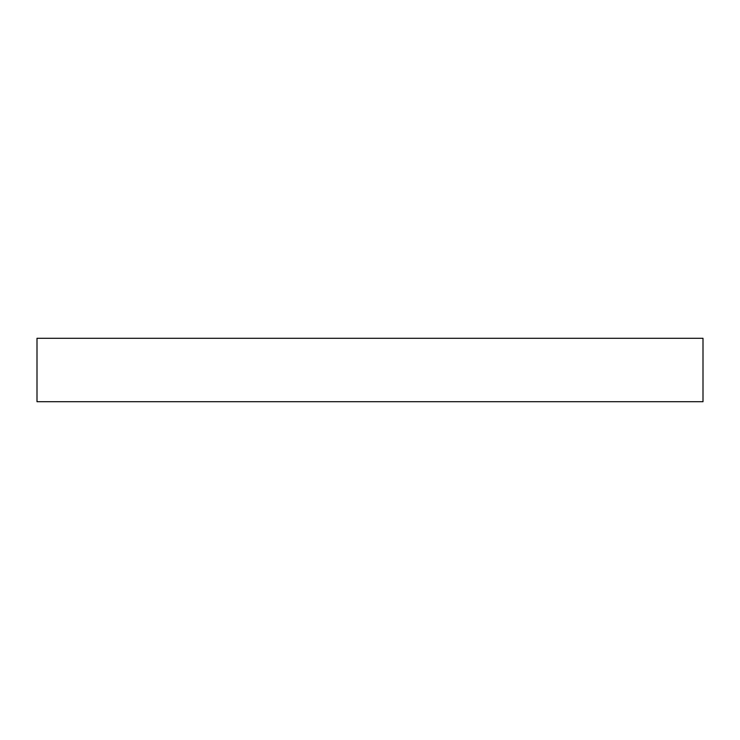 <?xml version="1.0" encoding="UTF-8"?>
<svg xmlns="http://www.w3.org/2000/svg" width="740" height="740" viewBox="0 0 740 740"><rect width="100%" height="100%" fill="white"/><g stroke="black" fill="none" stroke-linecap="round" stroke-linejoin="round"><path stroke-width="1.11" d="M370 338.282L703 338.282L703 401.718L37 401.718L37 338.282L370 338.282"/></g></svg>
